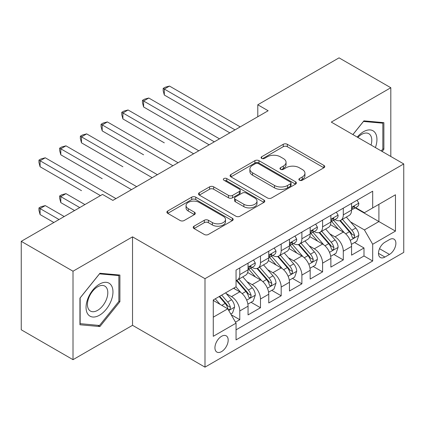 <?xml version="1.0" encoding="UTF-8"?>
<svg xmlns="http://www.w3.org/2000/svg" width="425" height="425" viewBox="0 0 425 425"><rect width="100%" height="100%" fill="white"/><g stroke="black" fill="none" stroke-linecap="round" stroke-linejoin="round"><path stroke-width="0.64" d="M299.46 180.232A2.013 1.163 0 0 0 302.308 180.232L323.898 167.763A2.874 1.657 0 0 0 324.743 166.589A2.874 1.657 0 0 0 323.898 165.421L287.321 144.298A2.874 1.657 0 0 0 283.257 144.298L261.662 156.767A2.013 1.163 0 0 0 261.072 157.585A2.013 1.163 0 0 0 261.662 158.408A2.013 1.163 0 0 0 264.509 158.408L267.304 156.793A9.196 5.307 0 0 1 280.309 156.793L283.358 158.557A9.196 5.307 0 0 1 286.052 162.308A9.196 5.307 0 0 1 283.358 166.063L280.564 167.678A2.013 1.163 0 0 0 279.974 168.497A2.013 1.163 0 0 0 280.564 169.32A2.013 1.163 0 0 0 283.406 169.32L286.2 167.705A9.196 5.307 0 0 1 299.205 167.705L302.255 169.463A9.196 5.307 0 0 1 304.948 173.219A9.196 5.307 0 0 1 302.255 176.975L299.46 178.59A2.013 1.163 0 0 0 298.871 179.408A2.013 1.163 0 0 0 299.46 180.232L299.46 178.59M221.558 351.608A9.371 5.408 120 0 0 227.678 343.347A9.371 5.408 120 0 0 226.243 335.84A9.371 5.408 120 0 0 221.558 336.303A9.371 5.408 120 0 0 215.438 344.563A9.371 5.408 120 0 0 216.872 352.07A9.371 5.408 120 0 0 221.558 351.608M194.039 226.196A2.874 1.657 0 0 0 193.2 227.37A2.874 1.657 0 0 0 194.039 228.538L204.303 234.467A2.874 1.657 0 0 0 208.367 234.467L232.347 220.623A2.874 1.657 0 0 0 233.192 219.449A2.874 1.657 0 0 0 232.347 218.275L195.771 197.157A2.874 1.657 0 0 0 191.707 197.157L167.726 211.002A2.874 1.657 0 0 0 166.882 212.171A2.874 1.657 0 0 0 167.726 213.345L180.12 220.506A2.874 1.657 0 0 0 184.184 220.506L194.448 214.577A2.874 1.657 0 0 0 195.288 213.403A2.874 1.657 0 0 0 194.448 212.234L188.302 208.68A7.687 4.436 0 0 1 186.049 205.546A7.687 4.436 0 0 1 190.793 201.445A7.687 4.436 0 0 1 199.171 202.406L223.252 216.309A7.687 4.436 0 0 1 225.505 219.449A7.687 4.436 0 0 1 220.761 223.55A7.687 4.436 0 0 1 212.383 222.588L208.367 220.267A2.874 1.657 0 0 0 204.303 220.267L194.039 226.196L194.039 228.538M132.531 236.852L73.01 271.219L21.25 241.336L21.25 329.789L73.01 359.672L132.531 325.311L204.993 367.147L204.993 278.688L132.531 236.852L132.531 325.311M390.809 156.469L390.809 87.736L331.288 122.103L403.75 163.938L204.993 278.688M390.809 87.736L339.049 57.853L257.789 104.773L257.789 116.726M21.25 241.336L102.51 194.422L112.864 200.398L268.143 110.75L257.789 104.773M267.506 197.976A2.874 1.657 0 0 0 271.57 197.976L295.55 184.131A2.874 1.657 0 0 0 296.39 182.957A2.874 1.657 0 0 0 295.55 181.783L258.968 160.666A2.874 1.657 0 0 0 254.904 160.666L230.924 174.51A2.874 1.657 0 0 0 230.084 175.684A2.874 1.657 0 0 0 230.924 176.858L267.506 197.976M224.719 180.667A2.013 1.163 0 0 1 226.759 180.949L226.759 178.558L263.952 200.032A2.874 1.657 0 0 1 264.791 201.206A2.874 1.657 0 0 1 263.952 202.374L239.971 216.219A2.874 1.657 0 0 1 235.907 216.219L199.325 195.102L199.325 192.753A2.874 1.657 0 0 0 198.486 193.928A2.874 1.657 0 0 0 199.325 195.102M199.325 192.753L209.589 186.83A2.874 1.657 0 0 1 213.653 186.83L228.485 195.394A2.874 1.657 0 0 0 232.549 195.394L239.36 191.462A2.874 1.657 0 0 0 240.199 190.294A2.874 1.657 0 0 0 239.36 189.12L223.917 180.2A2.013 1.163 0 0 1 223.327 179.382A2.013 1.163 0 0 1 224.565 178.309A2.013 1.163 0 0 1 226.759 178.558M235.482 322.171L239.78 319.69L231.184 314.728M226.297 293.622L231.498 296.618A11.714 6.763 60 0 1 239.78 310.962L248.057 306.181L248.057 314.909L260.483 307.737L251.058 302.297M246.999 281.669L252.2 284.665A11.714 6.763 60 0 1 260.483 299.009L268.765 294.228L268.765 302.956L281.185 295.784L271.766 290.344M267.702 269.71L272.903 272.712A11.714 6.763 60 0 1 281.185 287.056L289.467 282.274L289.467 291.003L301.888 283.831L292.469 278.391M288.41 257.757L293.606 260.759A11.714 6.763 60 0 1 301.888 275.103L310.17 270.321L310.17 279.05L322.591 271.878L313.172 266.438M309.113 245.804L314.309 248.806A11.714 6.763 60 0 1 322.591 263.149L330.873 258.368L330.873 267.097L343.294 259.925L343.294 251.196A11.714 6.763 -120 0 0 335.012 236.852L329.816 233.851M333.875 254.485L343.294 259.925M248.057 306.181A11.714 6.763 -120 0 0 239.78 291.837L233.564 288.251M268.765 294.228A11.714 6.763 -120 0 0 260.483 279.884L247.679 272.494M289.467 282.274A11.714 6.763 -120 0 0 281.185 267.931L268.382 260.541M310.17 270.321A11.714 6.763 -120 0 0 301.888 255.977L289.085 248.588M330.873 258.368A11.714 6.763 -120 0 0 322.591 244.024L309.788 236.635M389.465 239.604L384.912 242.234A9.079 5.238 120 0 0 378.978 250.235A9.079 5.238 120 0 0 380.37 257.507A9.079 5.238 120 0 0 384.912 257.056L389.465 254.426A9.079 5.238 120 0 0 395.393 246.426A9.079 5.238 120 0 0 394.002 239.153A9.079 5.238 120 0 0 389.465 239.604M204.993 367.147L403.75 252.397L403.75 163.938M213.276 317.178L227.768 308.81L236.05 323.154L236.05 339.894L372.693 260.998L372.693 244.263L364.411 229.92L350.519 221.898M236.05 323.154L213.276 336.303L213.276 299.965L236.05 286.817L236.05 270.082L372.693 191.192L372.693 207.926L395.468 194.778L395.468 231.115L372.693 244.263M252.089 267.394L252.2 267.452A11.714 6.763 60 0 0 258.055 268.037L266.337 263.256A11.714 6.763 -120 0 0 268.765 257.89L268.765 251.196M272.797 255.441L272.903 255.499A11.714 6.763 60 0 0 278.757 256.084L287.04 251.303A11.714 6.763 -120 0 0 289.467 245.937L289.467 239.243M293.5 243.488L293.606 243.546A11.714 6.763 60 0 0 299.46 244.131L307.743 239.349A11.714 6.763 -120 0 0 310.17 233.984L310.17 227.29M314.203 231.535L314.309 231.593A11.714 6.763 60 0 0 320.168 232.178L328.445 227.396A11.714 6.763 -120 0 0 330.873 222.031L330.873 215.337M236.05 329.853L363.997 255.977L363.997 247.972L351.576 255.143L351.576 246.415A11.714 6.763 -120 0 0 343.294 232.071L330.491 224.682M334.905 219.582L335.012 219.64A11.714 6.763 -120 0 0 340.871 220.224A11.714 6.763 -120 0 0 343.294 214.859L343.294 208.165M340.871 220.224L349.153 215.443A11.714 6.763 -120 0 0 351.576 210.077L351.576 203.384M239.78 267.931L239.78 274.624A11.714 6.763 60 0 1 237.352 279.99A11.714 6.763 60 0 1 236.05 280.463M237.352 279.99L245.634 275.209A11.714 6.763 -120 0 0 248.057 269.843L248.057 263.149M260.483 255.977L260.483 262.671A11.714 6.763 60 0 1 258.055 268.037M281.185 244.024L281.185 250.718A11.714 6.763 60 0 1 278.757 256.084M301.888 232.071L301.888 238.765A11.714 6.763 60 0 1 299.46 244.131M322.591 220.118L322.591 226.812A11.714 6.763 60 0 1 320.168 232.178M322.591 263.149L322.591 271.878M301.888 275.103L301.888 283.831M281.185 287.056L281.185 295.784M260.483 299.009L260.483 307.737M239.78 310.962L239.78 319.69M227.768 308.81L213.276 300.443M364.411 229.92L378.903 221.553L378.903 204.34L395.468 194.778M355.194 207.867L395.468 231.115M355.608 207.628L364.411 212.707L372.693 207.926M73.01 271.219L73.01 359.672M354.578 242.532L363.997 247.972M363.997 255.977L372.693 260.998M382.133 151.459L383.876 149.292L383.876 122.65L363.896 120.865L352.877 134.571M79.942 324.764L99.923 326.549L119.903 301.692L119.903 275.055L99.923 273.27L79.942 298.122L79.942 324.764M382.84 148.692L383.876 149.292M118.867 301.097L119.903 301.692M97.814 325.327L99.923 326.549M300.268 180.513L302.255 179.366A9.196 5.307 0 0 0 304.948 175.61L304.948 173.219M286.052 162.308L286.052 164.698A9.196 5.307 0 0 1 283.358 168.454L281.366 169.602M323.861 167.785L287.321 146.689A2.874 1.657 0 0 0 283.257 146.689L262.469 158.69M295.513 184.153L258.968 163.057A2.874 1.657 0 0 0 254.904 163.057L230.966 176.88M290.472 183.781A2.013 1.163 0 0 0 291.056 182.957A2.013 1.163 0 0 0 290.472 182.139L258.363 163.598A2.013 1.163 0 0 0 255.515 163.598L252.567 165.298A9.196 5.307 0 0 0 249.873 169.054A9.196 5.307 0 0 0 252.567 172.81L274.518 185.481A9.196 5.307 0 0 0 287.523 185.481L290.472 183.781L290.472 186.171A2.013 1.163 0 0 0 291.056 185.348L291.056 182.957M249.873 169.054L249.873 171.445A9.196 5.307 0 0 0 252.567 175.201L252.567 172.81M290.472 186.171L287.523 187.871A9.196 5.307 0 0 1 274.518 187.871L252.567 175.201M199.362 195.123L209.589 189.221L209.589 186.83M240.199 190.294L240.199 192.684A2.874 1.657 0 0 1 239.36 193.853L232.549 197.784A2.874 1.657 0 0 1 228.485 197.784L213.653 189.221A2.874 1.657 0 0 0 209.589 189.221M226.759 180.949L263.909 202.401M243.881 204.282A7.687 4.436 0 0 0 252.259 205.243A7.687 4.436 0 0 0 257.003 201.142A7.687 4.436 0 0 0 254.756 198.008L246.266 193.109A2.874 1.657 0 0 0 242.202 193.109L235.397 197.035A2.874 1.657 0 0 0 234.558 198.209A2.874 1.657 0 0 0 235.397 199.383L243.881 204.282L243.881 206.672A7.687 4.436 0 0 0 252.259 207.634A7.687 4.436 0 0 0 257.003 203.532L257.003 201.142M234.558 198.209L234.558 200.6A2.874 1.657 0 0 0 235.397 201.774L235.397 199.383M243.881 206.672L235.397 201.774M225.505 219.449L225.505 221.839A7.687 4.436 0 0 1 220.761 225.941A7.687 4.436 0 0 1 212.383 224.979L208.367 222.657A2.874 1.657 0 0 0 204.303 222.657L194.082 228.565M186.049 205.546L186.049 207.937A7.687 4.436 0 0 0 188.302 211.071L188.302 208.68M194.411 214.598L188.302 211.071M232.31 220.644L195.771 199.548A2.874 1.657 0 0 0 191.707 199.548L167.763 213.371M351.401 244.364L356.75 241.278L358.822 235.301A7.762 4.478 -120 0 0 355.799 228.012L346.343 217.063M344.447 232.831L333.636 220.315M338.295 229.187L332.021 221.919A18.594 10.737 -120 0 0 331.442 221.271M164.31 142.843L122.905 118.936L122.905 112.96L128.079 109.974L198.783 150.79M339.814 220.644L349.382 231.721A7.762 4.478 60 0 1 352.15 237.065L352.713 237.984L353.759 237.835L354.466 236.985L354.636 235.631A7.762 4.478 -120 0 0 351.868 230.286L342.407 219.332M340.377 220.463L350.657 232.363A3.953 2.284 60 0 1 351.656 233.909L354.636 235.631M357.064 200.218L358.822 203.267A7.762 4.478 60 0 1 357.218 206.699L353.281 208.967A7.762 4.478 -120 0 0 354.636 207.182L354.471 206.492L353.499 206.688L352.15 208.617A7.762 4.478 60 0 1 351.576 209.722M235.014 129.875L164.31 89.053L169.49 86.068L240.189 126.884M351.836 209.334L351.868 209.334A7.762 4.478 -120 0 0 353.281 208.967M229.84 132.86L164.31 95.03L164.31 89.053L163.173 88.395L165.245 87.199L169.49 86.068M164.31 95.03L163.173 90.785L163.173 88.395M375.408 147.576A19.029 10.986 120 0 0 363.481 131.729A19.029 10.986 120 0 0 357.25 137.094M371.057 145.068A14.408 8.319 120 0 0 368.799 133.7A14.408 8.319 120 0 0 361.595 134.412A14.408 8.319 120 0 0 357.823 137.424M352.92 134.592L363.481 121.454L382.84 123.186L382.84 148.994L381.262 150.955M381.554 122.442L382.84 123.186M111.164 300.709A19.029 10.986 120 0 0 106.239 282.328A19.029 10.986 120 0 0 87.853 298.626A19.029 10.986 120 0 0 92.783 317.013A19.029 10.986 120 0 0 111.164 300.709M106.447 299.365A14.408 8.319 120 0 0 104.826 286.099A14.408 8.319 120 0 0 88.798 297.792A14.408 8.319 120 0 0 90.419 311.058A14.408 8.319 120 0 0 106.447 299.365M80.15 323.749L80.15 297.941L99.508 273.859L118.867 275.586L118.867 301.399L99.508 325.481L79.942 323.632M117.587 274.848L118.867 275.586M330.698 256.317L336.047 253.231L338.119 247.254A7.762 4.478 -120 0 0 335.097 239.966L325.635 229.017M323.744 244.784L312.933 232.268M317.592 241.14L311.312 233.872A18.594 10.737 -120 0 0 310.739 233.224M143.607 154.796L102.202 130.889L102.202 124.913L107.376 121.927L178.08 162.743M319.111 232.597L328.679 243.674A7.762 4.478 60 0 1 331.447 249.018L332.01 249.937L333.057 249.788L333.758 248.938L333.928 247.584A7.762 4.478 -120 0 0 331.165 242.239L321.704 231.285M319.674 232.417L329.954 244.317A3.953 2.284 60 0 1 330.953 245.863L333.928 247.584M309.995 268.271L315.345 265.184L317.417 259.207A7.762 4.478 -120 0 0 314.394 251.919L304.932 240.97M303.041 256.737L292.225 244.221M296.884 253.093L290.61 245.825A18.594 10.737 -120 0 0 290.036 245.177M122.905 166.749L81.499 142.843L81.499 136.866L86.673 133.88L157.377 174.696M298.408 244.55L307.976 255.627A7.762 4.478 60 0 1 310.744 260.971L311.307 261.89L312.354 261.742L313.055 260.892L313.225 259.537A7.762 4.478 -120 0 0 310.457 254.192L301.001 243.238M298.972 244.37L309.251 256.27A3.953 2.284 60 0 1 310.245 257.816L313.225 259.537M289.292 280.224L294.642 277.137L296.714 271.161A7.762 4.478 -120 0 0 293.691 263.877L284.229 252.923M282.333 268.69L271.522 256.174M276.181 265.046L269.907 257.778A18.594 10.737 -120 0 0 269.333 257.13M102.202 178.702L60.796 154.796L60.796 148.819L65.971 145.833L136.675 186.649M277.706 256.503L287.273 267.58A7.762 4.478 60 0 1 290.036 272.924L290.604 273.843L291.651 273.695L292.352 272.845L292.522 271.49A7.762 4.478 -120 0 0 289.754 266.146L280.298 255.191M278.269 256.323L288.548 268.223A3.953 2.284 60 0 1 289.542 269.769L292.522 271.49M268.589 292.177L273.939 289.09L276.006 283.114A7.762 4.478 -120 0 0 272.988 275.83L263.527 264.876M261.63 280.643L250.819 268.127M255.478 276.999L249.204 269.732A18.594 10.737 -120 0 0 248.63 269.083M81.499 190.655L40.088 166.749L40.088 160.772L45.268 157.787L115.967 198.602M256.998 268.457L266.571 279.533A7.762 4.478 60 0 1 269.333 284.877L269.896 285.797L270.948 285.648L271.649 284.798L271.819 283.443A7.762 4.478 -120 0 0 269.052 278.099L259.595 267.144M257.561 268.276L267.846 280.176A3.953 2.284 60 0 1 268.839 281.722L271.819 283.443M336.361 212.171L338.119 215.22A7.762 4.478 60 0 1 336.515 218.652L332.578 220.92A7.762 4.478 -120 0 0 333.928 219.135L333.768 218.445L332.796 218.641L331.447 220.57A7.762 4.478 60 0 1 330.873 221.675M214.312 141.828L143.607 101.007L148.782 98.021L219.486 138.837M331.133 221.287L331.165 221.287A7.762 4.478 -120 0 0 332.578 220.92M209.137 144.813L143.607 106.983L143.607 101.007L142.471 100.348L144.542 99.152L148.782 98.021M143.607 106.983L142.471 102.738L142.471 100.348M315.658 224.124L317.417 227.173A7.762 4.478 60 0 1 315.807 230.605L311.876 232.873A7.762 4.478 -120 0 0 313.225 231.088L313.06 230.398L312.093 230.594L310.744 232.523A7.762 4.478 60 0 1 310.17 233.628M193.609 153.781L121.768 112.301L123.834 111.106L128.079 109.974M310.431 233.24L310.457 233.24A7.762 4.478 -120 0 0 311.876 232.873M122.905 118.936L121.768 114.692L121.768 112.301M294.95 236.077L296.714 239.126A7.762 4.478 60 0 1 295.104 242.558L291.173 244.827A7.762 4.478 -120 0 0 292.522 243.042L292.358 242.351L291.391 242.548L290.036 244.476A7.762 4.478 60 0 1 289.467 245.581M172.906 165.734L101.065 124.254L103.132 123.059L107.376 121.927M289.723 245.193L289.754 245.193A7.762 4.478 -120 0 0 291.173 244.827M102.202 130.889L101.065 126.645L101.065 124.254M274.247 248.03L276.006 251.079A7.762 4.478 60 0 1 274.401 254.511L270.47 256.78A7.762 4.478 -120 0 0 271.819 254.995L271.655 254.304L270.688 254.501L269.333 256.429A7.762 4.478 60 0 1 268.765 257.534M152.198 177.687L80.357 136.207L82.429 135.012L86.673 133.88M269.02 257.146L269.052 257.146A7.762 4.478 -120 0 0 270.47 256.78M81.499 142.843L80.357 138.598L80.357 136.207M247.887 304.13L253.236 301.043L255.303 295.067A7.762 4.478 -120 0 0 252.28 287.783L242.824 276.829M240.927 292.597L235.976 286.864M234.775 288.952L233.968 288.017M84.915 204.579L65.971 193.646L60.796 196.632L60.796 202.608L74.561 210.556M236.295 280.41L245.863 291.486A7.762 4.478 60 0 1 248.63 296.831L249.193 297.75L250.245 297.601L250.947 296.751L251.117 295.396A7.762 4.478 -120 0 0 248.349 290.052L238.887 279.098M236.858 280.229L247.137 292.129A3.953 2.284 60 0 1 248.136 293.675L251.117 295.396M60.796 202.608L59.654 198.363L59.654 195.973L79.735 207.57M59.654 195.973L61.726 194.778L65.971 193.646M253.544 259.983L255.303 263.033A7.762 4.478 60 0 1 253.698 266.464L249.762 268.733A7.762 4.478 -120 0 0 251.117 266.948L250.952 266.257L249.98 266.454L248.63 268.382A7.762 4.478 60 0 1 248.057 269.487M131.495 189.64L59.654 148.16L61.726 146.965L65.971 145.833M248.317 269.099L248.349 269.099A7.762 4.478 -120 0 0 249.762 268.733M60.796 154.796L59.654 150.551L59.654 148.16M230.77 314.011L232.533 312.997L234.6 307.02A7.762 4.478 -120 0 0 231.577 299.737L225.622 292.841M220.065 304.364L215.273 298.817M214.072 300.905L213.276 299.986M64.207 216.532L45.268 205.599L40.088 208.585L40.088 214.561L53.858 222.509M219.204 296.544L225.16 303.439A7.762 4.478 60 0 1 227.928 308.784L228.491 309.703L229.537 309.554L230.244 308.704L230.414 307.349A7.762 4.478 -120 0 0 227.646 302.005L221.691 295.109M219.683 296.267L226.435 304.082A3.953 2.284 60 0 1 227.433 305.628L230.414 307.349M40.088 214.561L38.951 210.317L38.951 207.926L59.032 219.523M38.951 207.926L41.023 206.731L45.268 205.599M100.443 195.617L38.951 160.113L41.023 158.918L45.268 157.787M40.088 166.749L38.951 162.504L38.951 160.113M231.498 296.618L239.78 291.837M252.2 284.665L260.483 279.884M272.903 272.712L281.185 267.931M293.606 260.759L301.888 255.977M314.309 248.806L322.591 244.024M335.012 236.852L343.294 232.071M343.294 214.859L351.576 210.077M239.78 274.624L248.057 269.843M260.483 262.671L268.765 257.89M281.185 250.718L289.467 245.937M301.888 238.765L310.17 233.984M322.591 226.812L330.873 222.031M343.294 251.196L351.576 246.415M379.536 248.694L389.465 254.426M378.489 253.348L384.912 257.056M302.255 179.366L302.255 176.975M280.564 169.32L280.564 167.678M283.358 168.454L283.358 166.063M261.662 158.408L261.662 156.767M283.257 146.689L283.257 144.298M287.321 146.689L287.321 144.298M323.898 167.763L323.898 165.421M230.924 176.858L230.924 174.51M254.904 163.057L254.904 160.666M258.968 163.057L258.968 160.666M295.55 184.131L295.55 181.783M274.518 187.871L274.518 185.481M287.523 187.871L287.523 185.481M213.653 189.221L213.653 186.83M228.485 197.784L228.485 195.394M232.549 197.784L232.549 195.394M239.36 193.853L239.36 191.462M263.952 202.374L263.952 200.032M204.303 222.657L204.303 220.267M208.367 222.657L208.367 220.267M212.383 224.979L212.383 222.588M194.448 214.577L194.448 212.234M167.726 213.345L167.726 211.002M191.707 199.548L191.707 197.157M195.771 199.548L195.771 197.157M232.347 220.623L232.347 218.275M350.221 240.385L358.769 235.45M351.868 230.286L355.799 228.012M345.684 233.856L349.382 231.721M358.769 203.177L351.576 207.331M353.632 206.603L354.636 207.182M329.513 252.338L338.066 247.403M331.165 242.239L335.097 239.966M324.976 245.809L328.679 243.674M308.81 264.292L317.363 259.356M310.457 254.192L314.394 251.919M304.273 257.762L307.976 255.627M288.108 276.245L296.661 271.309M289.754 266.146L293.691 263.877M283.571 269.716L287.273 267.58M267.405 288.198L275.958 283.263M269.052 278.099L272.988 275.83M262.868 281.669L266.571 279.533M338.066 215.13L330.873 219.284M332.929 218.556L333.928 219.135M317.363 227.083L310.17 231.237M312.226 230.509L313.225 231.088M296.661 239.036L289.467 243.19M291.518 242.462L292.522 243.042M275.958 250.989L268.765 255.143M270.815 254.416L271.819 254.995M246.702 300.151L255.255 295.216M248.349 290.052L252.28 287.783M242.165 293.622L245.863 291.486M255.255 262.942L248.057 267.097M250.113 266.369L251.117 266.948M228.751 310.516L234.547 307.169M227.646 302.005L231.577 299.737M221.813 305.373L225.16 303.439"/></g></svg>
